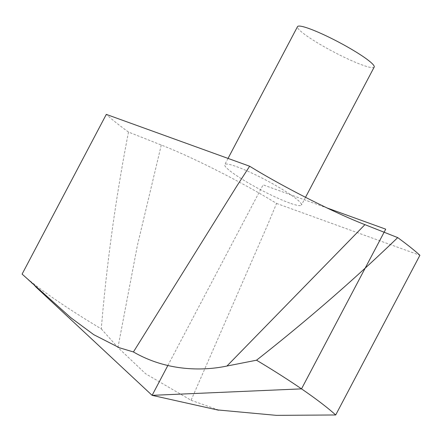 <?xml version="1.0" encoding="UTF-8"?>
<svg xmlns="http://www.w3.org/2000/svg" width="442" height="442" viewBox="0 0 442 442"><rect width="100%" height="100%" fill="white"/><g stroke="black" fill="none" stroke-linecap="round" stroke-linejoin="round"><path stroke-width="0.33" stroke-dasharray="2.21 1.66" d="M101.273 328.865L117.953 347.517L145.606 373.744L191.071 400.286L267.769 224.536L276.559 203.442C243.448 182.999 192.43 157.092 161.275 145.026L128.495 132.059C115.948 196.53 106.876 262.134 101.273 328.865A191.53 24.338 27.8 0 1 22.1 274.101M218.652 410.032L191.071 400.286M289.681 203.049A43.344 5.508 27.8 0 1 246.84 182.065A43.344 5.508 27.8 0 1 224.757 164.617A43.344 5.508 27.8 0 1 265.67 179.96A43.344 5.508 27.8 0 1 301.444 205.049A43.344 5.508 27.8 0 1 289.681 203.049M276.559 203.442L419.9 255.272M128.495 132.059A191.53 24.338 27.8 0 1 106.301 114.395M374.192 67.073A43.344 5.508 27.8 0 1 362.434 65.068A43.344 5.508 27.8 0 1 319.588 44.09A43.344 5.508 27.8 0 1 297.505 26.642M167.844 365.506L263.101 184.833L326.892 207.9M161.275 145.026L137.363 245.564L117.953 347.517M35.609 286.714L28.028 279.648M228.033 158.407L224.757 164.617M305.516 197.331L301.444 205.049"/><path stroke-width="0.66" d="M22.1 274.101L70.819 317.704L93.798 334.699L119.39 347.755L133.423 351.954L236.934 185.9L249.647 166.225L106.301 114.395L22.1 274.101M249.647 166.225C282.753 186.668 333.771 212.574 364.926 224.647L397.706 237.614C354.136 279.576 307.074 320.444 256.526 360.208A191.53 24.338 27.8 0 1 335.699 414.972L276.394 415.358L218.652 410.032M256.526 360.208L226.939 366.037C203.696 370.921 167.546 371.683 133.423 351.954M397.706 237.614A191.53 24.338 27.8 0 1 419.9 255.272L335.699 414.972M228.033 158.407L297.505 26.642A43.344 5.508 27.8 0 1 338.417 41.984A43.344 5.508 27.8 0 1 374.192 67.073L305.516 197.331M326.892 207.9L385.728 229.171L301.521 388.872L152.114 395.341L167.844 365.506M364.926 224.647L226.939 366.037M35.609 286.714L152.114 395.341L218.613 410.209"/></g></svg>
